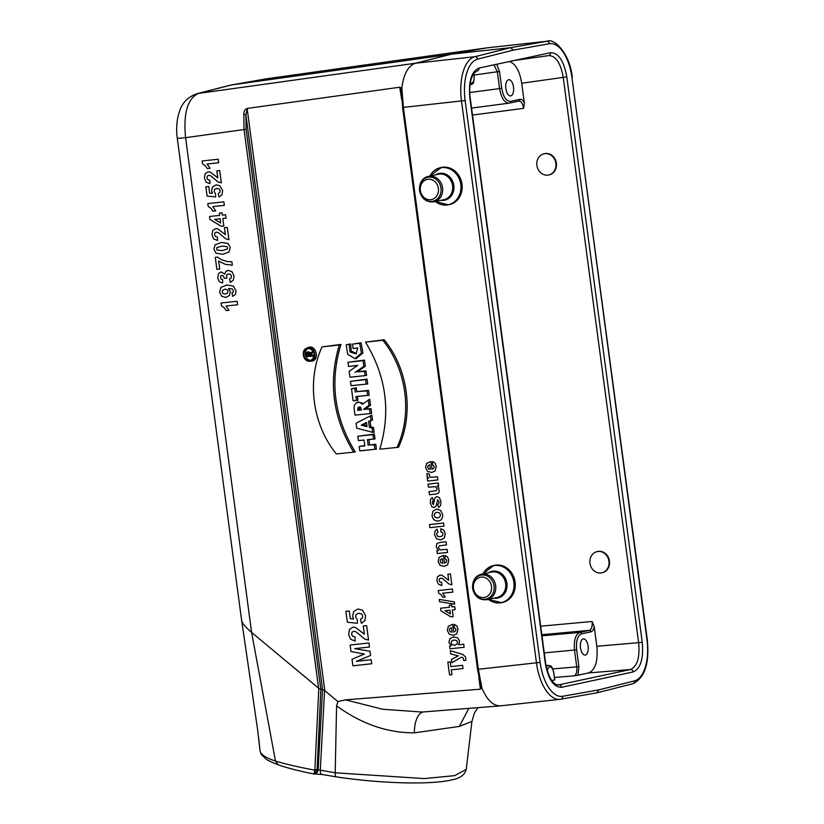 <?xml version="1.0" encoding="UTF-8"?>
<svg xmlns="http://www.w3.org/2000/svg" width="824" height="824" viewBox="0 0 824 824"><rect width="100%" height="100%" fill="white"/><g stroke="black" fill="none" stroke-linecap="round" stroke-linejoin="round"><path stroke-width="1.24" d="M566.788 76.859L563.214 77.384C560.701 63.232 555.942 55.96 548.939 55.579L548.547 55.651A2.719 2.379 -102.1 0 0 550.494 52.705C558.414 52.674 563.853 60.729 566.788 76.859L642.246 642.339C643.647 658.798 640.609 668.666 633.12 671.941L561.587 687.298C553.666 687.329 548.228 679.285 545.292 663.155L545.612 663.052C548.341 676.957 552.533 684.26 558.209 684.971L630.453 669.51C637.22 666.554 639.96 657.676 638.662 642.864L563.214 77.384L521.705 83.234L524.332 102.907L523.631 108.346C522.807 103.649 521.221 101.218 518.883 101.074L518.832 101.084A1.627 1.432 77.9 0 1 518.729 101.105L509.562 103.072M521.705 83.234C519.645 70.936 515.567 63.695 509.469 61.512M496.748 64.251L499.498 71.461L501.744 88.312C503.33 97.016 506.266 101.362 510.55 101.352L519.913 99.333C521.551 99.096 523.024 100.281 524.332 102.907M510.746 95.883A8.147 3.883 -96.3 0 1 510.561 95.914A8.147 3.883 -96.3 0 1 505.812 88.24A8.147 3.883 -96.3 0 1 508.779 79.722A8.147 3.883 -96.3 0 1 513.517 87.2A8.147 3.883 -96.3 0 1 510.746 95.883M594.207 626.611C593.661 629.629 592.58 631.369 590.962 631.823L581.6 633.831C577.552 635.603 575.904 640.938 576.666 649.827L578.911 666.668L577.923 675.216L574.029 675.865C576.285 674.887 577.202 671.921 576.759 666.987L574.503 650.136C573.679 640.258 575.502 634.346 579.983 632.379L589.345 630.36C591.622 629.381 592.538 626.415 592.106 621.481L594.207 626.611L596.834 646.284L642.246 642.339M577.923 675.216L588.624 672.92C595.361 669.974 598.1 661.095 596.834 646.284M585.359 655.039A8.147 3.883 -96.3 0 1 585.164 655.07A8.147 3.883 -96.3 0 1 580.415 647.396A8.147 3.883 -96.3 0 1 583.392 638.878A8.147 3.883 -96.3 0 1 588.12 646.356A8.147 3.883 -96.3 0 1 585.359 655.039M554.604 679.965L553.821 672.652L554.789 679.893L551.761 680.583M510.55 101.352A1.627 1.432 77.9 0 1 509.366 103.113L509.077 103.165C504.442 102.866 501.28 98.015 499.581 88.621L497.336 71.781L494.019 64.839M562.638 696.29A2.719 2.379 -100 0 1 560.598 699.246A40.716 19.426 -96.3 0 1 559.99 699.329A40.716 19.426 -96.3 0 1 536.476 662.949L461.502 101.053A40.716 19.426 -96.3 0 1 474.871 56.712L510.623 47.679L513.352 50.099L477.621 59.143A38.007 18.138 83.7 0 0 465.148 100.518L540.122 662.414A38.007 18.138 83.7 0 0 562.638 696.29L598.729 689.904L596.998 692.799L560.866 699.195M501.301 705.746C493.72 706.508 487.242 700.585 481.865 687.968L480.021 689.225L345.38 699.854L382.789 709.258L422.012 712.049M596.844 692.84L559.99 699.329L500.384 705.869L421.703 712.08M353.074 348.48L357.729 347.965L356.019 353.898L349.994 351.982L349.191 344.463L346.224 344.793L347.635 354.238L354.938 358.605L361.448 353.136L359.686 343.32L352.487 344.113L353.074 348.48L357.771 348.068M354.938 358.605L356.226 358.564L362.931 352.919L361.046 342.805L352.487 344.113M356.504 353.63L351.178 350.983L350.705 343.927L346.224 344.793M351.076 385.673L367.689 383.974L367.051 379.133L350.488 381.306L351.076 385.673L367.689 383.974M355.01 415.142L371.624 413.432L370.975 408.591L365.331 409.209L370.522 405.151L369.729 399.238L362.436 404.234L359.501 402.297L356.287 402.833L354.341 405.439L354.073 408.148L355.01 415.142L371.624 413.432M363.538 403.43L358.121 401.999L356.936 402.493M336.347 453.931L355.298 451.974C334.317 417.902 329.528 382.058 340.951 344.442L322.06 346.873C306.518 380.173 312.43 424.844 336.347 453.931L355.298 451.974M372.633 432.332L374.148 432.363L373.509 427.522L370.831 426.832L370.089 421.239L372.5 419.993L371.851 415.152L356.081 423.176L356.751 428.212L372.633 432.332L372.046 427.986L373.509 427.522M248.127 108.305L247.19 108.871L245.892 114.824L246.108 129.265L320.845 689.358L317.106 769.729L318.157 769.544L322.555 689.472L245.892 114.824L243.801 114.515C243.904 110.735 245.346 108.665 248.127 108.305L399.702 87.22L401.824 88.106C403.647 73.903 408.23 65.611 415.564 63.221L474.871 56.712A2.719 2.379 75.8 0 1 477.621 59.143M324.677 690.553L337.902 701.554L345.38 699.854M480.021 689.225L480.866 688.04L480.649 684.785M401.793 99.951L399.702 87.22M348.511 366.433L357.698 365.423L349.16 371.325L349.942 377.186L351.034 377.165L366.556 375.476L365.949 370.852L357.276 371.799L365.331 366.227L364.507 360.098L347.955 362.272L348.511 366.433L357.513 365.547M353.084 400.732L357.946 400.31L357.431 396.488L369.193 395.211L368.544 390.37L356.792 391.647L356.277 387.836L351.488 388.732L353.084 400.732L357.946 400.31M309.639 361.262L311.338 361.2C320.289 360.562 316.2 343.855 308.011 347.594L306.827 348.089C300.626 350.179 303.108 361.88 309.639 361.262L310.04 361.231C318.682 360.613 314.727 344.483 306.827 348.089M379.771 449.204L398.476 447.278C414.163 413.936 408.137 368.761 384.128 339.746L365.485 342.145C386.271 376.197 391.039 411.887 379.771 449.204L398.476 447.278M358.409 440.624L364.053 440.006L364.836 445.856L359.192 446.474L359.769 450.841L360.871 450.821L376.393 449.132L375.744 444.291L369.626 444.96L368.915 439.583L375.023 438.924L374.384 434.083L357.822 436.257L358.409 440.624L364.064 440.109M364.785 445.485L359.192 446.474M401.824 88.106L403.42 107.429L478.384 669.325L481.865 687.968M429.85 176.048L441.427 167.457A19.003 16.676 77.9 0 1 461.728 182.537A19.003 16.676 77.9 0 1 449.399 204.62L448.493 204.815A19.003 16.676 77.9 0 1 435.371 201.52A18.839 16.542 77.9 0 0 458.494 196.957A18.839 16.542 77.9 0 0 452.86 170.712A18.839 16.542 77.9 0 0 429.912 176.037A19.003 16.676 77.9 0 1 440.51 167.653A19.003 16.676 77.9 0 1 460.812 182.732A19.003 16.676 77.9 0 1 448.493 204.815L435.319 201.53M482.988 573.906A19.003 16.676 77.9 0 1 493.597 565.511L494.513 565.316A19.003 16.676 77.9 0 1 514.804 580.395A19.003 16.676 77.9 0 1 502.486 602.478L501.579 602.674A19.003 16.676 77.9 0 1 488.457 599.378A18.839 16.542 77.9 0 0 511.58 594.815A18.839 16.542 77.9 0 0 505.946 568.57A18.839 16.542 77.9 0 0 482.998 573.906M196.915 93.73A16.284 14.42 75.6 0 1 198.419 93.421C187.522 98.602 183.247 113.362 185.585 137.69L251.598 632.441L318.661 688.215M318.6 688.225L244.058 129.553L243.801 114.515M260.559 752.446C262.331 755.515 267.306 758.379 275.484 761.036L251.598 632.441C244.903 626.662 241.556 622.408 241.545 619.679L257.624 729.714L260.024 750.582L261.177 754.269M241.576 620.039L177.284 138.175A16.284 0.7 -7.6 0 0 185.585 137.69L246.108 129.265M487.447 47.792L547.342 41.2A40.716 19.426 -96.3 0 0 546.734 41.282L487.427 47.792L451.315 54.188L231.307 84.985L198.419 93.421L415.553 63.221L451.315 54.188L510.623 47.679L546.734 41.282A2.719 2.379 -100 0 1 549.443 43.724L513.352 50.099M229.927 85.253L266.739 78.754A16.284 14.173 -100 0 0 266.265 78.836M230.875 85.047L266.739 78.754L487.417 47.802M324.594 690.491L320.299 770.152L335.203 772.799L336.573 705.859L337.902 701.554M477.91 707.641L474.428 712.966L471.936 721.412L459.339 726.428L414.338 732.855C387.342 732.907 361.417 723.905 336.573 705.859M335.203 772.799L424.319 778.577L454.693 775.631L466.229 769.379L471.936 721.412M278.162 764.754L275.494 761.036C285.516 764.116 298.638 767.154 314.85 770.152L318.806 688.339M314.892 769.781L317.106 769.729L314.995 773.849A1.627 1.545 -115.8 0 1 314.026 773.808L314.995 773.849A5.428 4.738 78.4 0 0 318.157 769.544L320.299 770.152A5.428 2.379 100.4 0 0 321.813 774.436L336.12 776.847C379.112 783.387 430.365 785.087 451.655 779.916C459.977 778.453 464.829 774.941 466.229 769.369M318.806 688.462L324.604 690.368M481.309 683.992A1.627 0.639 165 0 1 480.361 683.673A1.627 0.639 165 0 1 480.402 683.426M400.134 87.499L401.494 91.495M401.607 92.896L402.349 92.267M261.218 754.29L260.559 752.436M317.044 770.255L314.85 770.152L314.026 773.808M335.255 772.809C335.141 775.621 335.523 776.96 336.398 776.805M423.289 711.936A27.151 12.267 -97 0 0 414.338 732.855M468.866 708.352L459.339 726.428M349.942 377.186L366.556 375.476M365.053 375.538L364.496 371.387L365.949 370.852M364.496 371.387L357.276 371.799M355.113 372.407L363.827 366.371L365.331 366.227M363.827 366.371L363.065 360.634L364.507 360.098M363.065 360.634L347.955 362.272M356.432 400.361L355.927 396.55L357.431 396.488M355.927 396.55L369.193 395.211M367.689 395.273L367.102 390.895L368.544 390.37M367.102 390.895L356.792 391.647M355.34 392.183L354.835 388.362L356.277 387.836M354.835 388.362L351.488 388.732M372.046 427.986L369.379 427.296L370.831 426.832M369.379 427.296L368.586 421.363L370.089 421.239M368.586 421.363L372.5 419.993M371.006 420.116L370.419 415.78M367.051 426.688L361.2 425.174L366.484 422.454L367.051 426.688M366.927 425.823L363.127 424.834L366.567 423.062M361.2 425.174L363.127 424.834M353.64 452.057C332.855 417.995 328.096 382.315 339.354 344.988L340.951 344.442M339.354 344.988L322.06 346.873M309.958 360.634C302.83 361.767 301.429 348.181 308.681 348.305C315.324 351.065 316.179 355.062 311.245 360.294L309.958 360.634M311.822 360.006L311.194 360.119C304.756 361.19 302.841 349.088 309.34 348.336M306.343 356.699L314.026 355.968L313.882 354.887L311.06 355.196L310.936 354.248L313.542 352.332L313.377 351.127L309.361 353.712L308.495 352.435L306.827 352.363L306.003 353.929L306.343 356.699L314.026 355.968M310.607 352.796L308.238 351.745L307.053 352.239M397.065 447.329C412.608 414.019 406.696 369.358 382.779 340.261L384.128 339.746M382.779 340.261L365.485 342.145M359.769 450.841L376.393 449.132M374.879 449.193L374.302 444.826L375.744 444.291M374.302 444.826L369.626 444.96M368.184 445.496L367.401 439.645L368.915 439.583M367.401 439.645L375.023 438.924M373.519 438.976L372.932 434.608L374.384 434.083M372.932 434.608L357.822 436.257M370.12 413.493L369.533 409.126L370.975 408.591M369.533 409.126L365.331 409.209M363.889 409.744L363.806 409.147L365.31 408.992M363.806 409.147L369.028 405.305L370.522 405.151M369.028 405.305L368.307 399.918M361.478 410.002L357.771 410.404L358.203 407.19L360.521 407.19L361.478 410.002M361.427 409.631L359.223 409.878L359.964 406.85M357.771 410.404L359.223 409.878M366.186 384.036L365.599 379.658L367.051 379.133M365.599 379.658L350.488 381.306M349.191 344.463L350.705 343.927M359.686 343.32L361.046 342.805M312.523 356.019L313.882 354.887M312.44 355.422L309.618 355.731L311.06 355.196M309.618 355.731L309.443 354.392L310.936 354.248M309.443 354.392L312.049 352.476L313.542 352.332M312.049 352.476L311.956 351.797M309.093 355.783L306.796 356.03L306.889 353.074L308.413 353.074L309.093 355.783M309.041 355.412L308.238 355.505L308.3 352.981M306.796 356.03L308.238 355.505M473.47 588.326A10.31 9.054 77.9 0 1 485.81 577.995A10.31 9.054 77.9 0 1 488.168 595.69A10.31 9.054 77.9 0 1 473.47 588.326M601.994 572.783A10.856 9.527 -102.1 0 0 602.251 572.731A10.856 9.527 -102.1 0 0 609.461 561.072A10.856 9.527 -102.1 0 0 597.688 551.503A10.856 9.527 -102.1 0 0 597.441 551.555M608.946 561.185A10.856 9.527 -102.1 0 0 597.184 551.606A10.856 9.527 -102.1 0 0 590.139 564.224A10.856 9.527 -102.1 0 0 601.736 572.845A10.856 9.527 -102.1 0 0 608.946 561.185M420.384 190.468A10.31 9.054 77.9 0 1 432.724 180.137A10.31 9.054 77.9 0 1 435.082 197.832A10.31 9.054 77.9 0 1 420.384 190.468M548.908 174.925A10.856 9.527 -102.1 0 0 549.165 174.873A10.856 9.527 -102.1 0 0 556.375 163.214A10.856 9.527 -102.1 0 0 544.602 153.635A10.856 9.527 -102.1 0 0 544.355 153.697M555.86 163.327A10.856 9.527 -102.1 0 0 544.097 153.748A10.856 9.527 -102.1 0 0 537.063 166.366A10.856 9.527 -102.1 0 0 548.66 174.987A10.856 9.527 -102.1 0 0 555.86 163.327M451.933 674.65L449.554 674.918L447.834 662.094L450.223 661.837L450.862 666.606L462.583 665.329L463.026 668.594L451.294 669.871L451.933 674.65M451.871 662.723L451.428 659.437L458.319 655.852L450.687 653.916L450.264 650.713L462.532 654.308L465.498 656.831L465.941 660.158L463.861 660.663L463.047 657.799L461.522 657.161L451.871 662.723M371.706 663.753L352.888 665.802L352.023 659.303L364.342 654.009L350.993 651.547L350.118 645.038L368.936 642.988L369.471 647.015L354.66 648.632L370.048 651.29L370.604 655.471L356.359 661.332L371.171 659.715L371.706 663.753M464.118 647.283L450.007 648.818L449.626 645.934L451.13 645.769L448.915 642.318L449.842 638.713L453.54 636.87L457.722 637.869L459.596 641.175L458.566 644.749L463.706 644.193L464.118 647.283M452.716 624.314L453.756 632.059L455.528 631.102L455.96 629.248L454.23 627.435L454.271 624.304L456.774 625.941L457.979 629.062L456.836 633.769L453.468 635.304L449.286 634.222L447.339 630.535L448.297 626.261L452.716 624.314M452.088 632.183L451.47 627.558L449.78 628.444L449.389 630.123L450.254 631.72L452.088 632.183M354.979 636.921L355.165 641.072L350.581 639.228L348.645 634.531L349.479 629.371L352.971 627.136L355.463 627.404L364.363 634.202L363.271 626.013L366.628 625.653L368.555 640.104L364.764 639.094L356.102 631.864L353.774 631.246L352.023 632.193L351.642 634.315L352.6 636.293L354.979 636.921M453.2 616.568L450.831 616.826L440.933 610.811L440.593 608.205L449.543 607.236L449.276 605.228L451.655 604.971L451.923 606.969L454.755 606.66L455.157 609.657L452.314 609.966L453.2 616.568M450.44 613.931L449.945 610.224L445.114 610.749L450.44 613.931M361.406 623.335L360.479 619.277L362.282 618.021L362.725 615.95L361.52 613.859L358.625 613.272L356.153 614.436L355.597 616.846L357.389 619.875L357.41 623.274L347.337 622.223L345.884 611.315L349.263 610.955L350.303 618.731L353.578 619.03L352.6 616.27L353.723 611.439L357.997 609.029L362.354 610.12L365.619 615.672L364.867 620.678L361.406 623.335M454.364 601.88L454.673 604.157L439.542 601.747L439.233 599.429L454.364 601.88M445.207 596.988L442.756 597.256L441.087 594.774L438.574 593.074L438.234 590.561L452.407 589.016L452.819 592.116L442.622 593.218L445.207 596.988M441.664 582.403L441.798 585.524L438.368 584.144L436.905 580.611L437.534 576.738L440.15 575.07L442.024 575.265L448.699 580.364L447.885 574.225L450.398 573.957L451.84 584.793L448.998 584.031L442.498 578.613L440.758 578.149L439.439 578.86L439.161 580.446L439.882 581.929L441.664 582.403M443.528 555.407L444.558 563.153L446.33 562.195L446.762 560.341L445.042 558.538L445.073 555.407L447.587 557.034L448.792 560.155L447.648 564.862L444.28 566.397L440.098 565.316L438.141 561.628L439.099 557.354L443.528 555.407M442.89 563.276L442.282 558.651L440.583 559.548L440.191 561.216L441.056 562.823L442.89 563.276M447.525 552.441L437.297 553.553L436.916 550.679L438.419 550.514L436.174 546.858L436.895 543.572L439.748 542.48L446.103 541.79L446.515 544.88L439.182 545.879L438.389 547.702L440.098 549.876L447.113 549.351L447.525 552.441M437.122 529.245L438.018 532.242L436.905 533.077L436.689 534.529L437.626 536.3L440.057 536.733L442.529 535.755L443.034 533.798L442.406 532.397L440.788 531.768L440.84 528.689L443.837 530.203L445.259 533.694L444.383 537.938L440.675 539.885L436.524 538.793L434.567 534.807L434.918 531.326L437.122 529.245M444.012 526.124L429.901 527.659L429.489 524.569L443.6 523.034L444.012 526.124M438.564 507.502L437.74 504.442L438.832 503.505L439.017 501.775L437.616 499.684L436.226 505.915L434.114 507.553L431.724 506.595L430.313 502.98L430.53 499.334L432.332 497.511L433.197 500.374L432.26 502.712L433.383 504.721L434.948 497.799L436.833 496.614L439.429 497.696L440.974 501.558L440.624 505.431L438.564 507.502M435.927 494.039L429.459 494.74L429.036 491.65L436.359 490.682L437.173 488.797L435.546 486.665L428.449 487.2L428.037 484.11L438.255 482.998L438.646 485.872L437.111 486.036L438.626 487.581L439.223 491.887L438.131 493.38L435.927 494.039M437.853 479.928L427.625 481.041L427.244 478.167L428.696 478.013L427.162 476.839L426.894 473.44L429.386 474.14L429.592 476.715L430.818 477.302L437.441 476.839L437.853 479.928M430.993 461.492L432.023 469.237L433.805 468.279L434.227 466.425L432.507 464.612L432.548 461.481L435.051 463.119L436.257 466.24L435.113 470.947L431.745 472.482L427.563 471.4L425.617 467.713L426.575 463.438L430.993 461.492M430.365 469.361L429.747 464.736L428.058 465.622L427.656 467.301L428.521 468.897L430.365 469.361M228.979 310.298L226.198 310.596L224.313 307.785L221.46 305.848L221.079 303.005L237.147 301.265L237.611 304.767L226.054 306.023L228.979 310.298M232.739 296.352L231.956 292.994L233.213 292.201L233.46 290.769L232.337 289.018L228.588 288.441L230.37 291.593L229.412 295.476L225.838 297.454L221.687 296.228L219.637 292.18L220.914 287.411L226.868 284.96L233.439 286.124L236.025 290.759L235.489 294.333L232.739 296.352M230.318 282.405L229.505 279.058L231.132 277.997L231.493 276.205L230.535 274.454L228.495 273.928L226.755 274.835L226.755 278.234L224.2 278.11L223.376 275.999L221.749 275.422L220.533 276.112L221.007 279.099L222.696 279.697L222.645 282.982L220.193 282.21L218.576 280.469L217.721 277.791L218.607 273.496L221.1 271.92L224.808 274.186L225.797 271.539L228.145 270.323L231.966 271.683L234.037 275.906L233.336 280.15L230.318 282.405M219.73 269.026L216.877 269.335L215.28 257.346L217.505 257.109L221.574 259.735L226.971 261.517L231.874 261.785L232.327 265.163L225.354 264.329L218.659 261.053L219.73 269.026M217.382 236.962L217.546 240.484L213.653 238.919L212.005 234.922L212.705 230.535L215.682 228.639L217.793 228.866L225.364 234.644L224.437 227.692L227.28 227.383L228.928 239.66L225.704 238.795L218.339 232.656L216.362 232.131L214.868 232.935L214.549 234.737L215.363 236.416L217.382 236.962M223.829 225.972L221.151 226.27L209.935 219.442L209.543 216.496L219.689 215.394L219.38 213.128L222.078 212.829L222.377 215.095L225.601 214.745L226.054 218.144L222.83 218.494L223.829 225.972M220.698 222.985L220.142 218.782L214.673 219.38L220.698 222.985M215.723 210.882L212.932 211.181L211.047 208.369L208.194 206.433L207.823 203.59L223.881 201.849L224.344 205.351L212.788 206.608L215.723 210.882M219.06 197.008L218.278 193.547L219.802 192.486L220.183 190.725L219.153 188.943L216.702 188.449L214.59 189.438L214.116 191.487L215.641 194.062L215.661 196.946L207.102 196.06L205.866 186.791L208.74 186.471L209.615 193.084L212.407 193.341L211.572 191.003L212.53 186.883L216.166 184.844L219.864 185.771L222.645 190.488L221.996 194.752L219.06 197.008M209.801 180.147L209.965 183.68L206.072 182.114L204.424 178.118L205.125 173.73L208.101 171.835L210.213 172.051L217.783 177.84L216.856 170.877L219.699 170.568L221.347 182.856L218.123 181.991L210.759 175.842L208.781 175.327L207.287 176.13L206.968 177.933L207.782 179.611L209.801 180.147M210.038 168.271L207.257 168.58L205.361 165.758L202.519 163.832L202.138 160.989L218.195 159.238L218.659 162.74L207.102 163.997L210.038 168.271M454.539 645.223L456.98 644.162L457.547 642.164L456.558 640.464L453.983 640.011L451.696 641.01L451.161 642.926L452.18 644.718L454.539 645.223M440.902 520.057L438.018 521.149L435.309 520.675L433.094 518.729L432.013 515.7L432.94 511.179L436.524 509.077L440.593 510.365L442.694 514.506L442.467 517.647L440.902 520.057M437.74 517.966L439.954 516.885L440.49 514.763L439.419 512.816L436.957 512.25L434.753 513.321L434.217 515.443L435.299 517.39L437.74 517.966M225.374 294.014L227.558 293.066L228.052 291.243L227.125 289.615L224.983 289.152L222.779 290.182L222.202 292.067L223.088 293.612L225.374 294.014M229.02 251.959L222.84 254.297L216.094 253.205L213.91 249.239L215.013 244.903L221.285 242.421L228.052 243.502L230.246 247.458L229.02 251.959M222.387 250.62L227.496 248.91L227.197 246.644L221.78 246.077L216.661 247.797L216.959 250.063L222.387 250.62M523.631 108.346L472.492 115.051M540.688 626.189L592.106 621.481M514.289 60.482L548.547 55.651M473.872 73.449L474.191 75.86C473.924 86.572 472.049 83.183 470.494 84.862A8.189 3.904 -96.3 0 1 470.03 84.872M557.632 684.96L558.919 684.868A2.719 2.379 -102.1 0 1 561.587 687.298M633.12 671.941A2.719 2.379 -102.1 0 0 630.453 669.51L588.624 672.92M574.029 675.865L554.47 677.452M553.635 672.714A6.561 3.131 83.7 0 0 550.36 666.884A6.561 3.131 83.7 0 0 547.404 671.292M546.281 666.976A8.189 3.904 -96.3 0 1 548.341 665.38L546.003 665.565M470.349 82.699A6.561 3.131 83.7 0 0 474.006 75.921L473.707 73.686M541.976 635.829L579.983 632.379A1.627 1.432 -102.1 0 1 581.6 633.831M590.962 631.823A1.627 1.432 -102.1 0 0 589.345 630.36L541.832 634.707M552.801 668.923L578.911 666.668M576.666 649.827L544.252 652.886M499.498 71.461L474.088 75.046M469.732 92.525L501.744 88.312M519.913 99.333A1.627 1.432 77.9 0 1 518.832 101.084L509.077 103.165L471.555 108.068M545.292 663.155L469.834 97.665C468.434 81.205 471.472 71.338 478.96 68.062L550.494 52.705M598.729 689.904L634.459 680.871A38.007 18.138 83.7 0 0 646.933 639.486L571.959 77.59A38.007 18.138 83.7 0 0 549.443 43.724M477.014 71.008A2.719 2.379 -102.1 0 0 478.96 68.062M247.19 108.871L324.8 690.533M480.371 688.864L478.765 676.782M477.621 669.346L540.122 662.414M465.148 100.518L402.565 107.48L477.539 669.376L480.783 685.63M402.648 107.45L401.391 90.63M357.595 409.044L359.068 408.745M306.549 354.186L308.022 353.887M634.459 680.871A2.719 2.379 75.8 0 1 632.76 683.766L596.998 692.799M646.933 639.486L647.252 639.383C649.673 663.227 644.842 678.018 632.76 683.766M571.959 77.59L647.252 639.383M482.936 573.916L493.597 565.511A19.003 16.676 77.9 0 1 513.898 580.59A19.003 16.676 77.9 0 1 501.579 602.674L488.405 599.388M488.714 572.67A13.668 12 77.9 0 1 506.709 582.135A13.668 12 77.9 0 1 494.184 598.152M481.546 574.215L491.526 572.072A13.03 11.433 77.9 0 1 505.452 582.403A13.03 11.433 77.9 0 1 496.996 597.544L487.015 599.697C479.321 600.356 474.511 596.555 472.574 588.305C472.204 578.345 477.611 575.049 481.546 574.215A13.03 11.433 77.9 0 1 495.461 584.556A13.03 11.433 77.9 0 1 487.015 599.697M472.688 588.315A12.236 10.743 77.9 0 1 487.324 576.069A12.236 10.743 77.9 0 1 490.126 597.05A12.236 10.743 77.9 0 1 472.688 588.315M435.628 174.812A13.668 12 77.9 0 1 453.622 184.277A13.668 12 77.9 0 1 441.098 200.294M428.459 176.357L438.44 174.204A13.03 11.433 77.9 0 1 452.366 184.545A13.03 11.433 77.9 0 1 443.909 199.686L433.929 201.828C426.235 202.488 421.424 198.697 419.488 190.437C419.128 180.487 424.525 177.191 428.459 176.357A13.03 11.433 77.9 0 1 442.375 186.688A13.03 11.433 77.9 0 1 433.929 201.828M419.601 190.457A12.236 10.743 77.9 0 1 434.238 178.2A12.236 10.743 77.9 0 1 437.039 199.192A12.236 10.743 77.9 0 1 419.601 190.457M548.784 55.599L514.485 60.44M477.158 70.977C472.09 73.861 472.739 75.736 471.215 79.022C469.649 84.398 469.299 90.578 470.154 97.572L545.612 663.052M267.058 78.702L487.767 47.741M177.284 138.175C176.14 130.048 176.573 122.045 178.602 114.175L179.745 110.704C182.423 102.475 188.181 96.81 197.029 93.699L229.917 85.263M260.024 750.654L258.674 737.892M313.923 773.973C299.473 771.151 287.566 768.092 278.213 764.785C268.912 761.314 266.399 759.316 266.111 759.131L261.29 754.454M314.531 773.983L321.834 774.447M572.278 77.497C570.177 53.787 554.099 37.791 547.342 41.2M553.821 672.652C551.421 663.773 550.226 666.359 548.341 665.38M602.251 572.731L601.736 572.845"/></g></svg>
